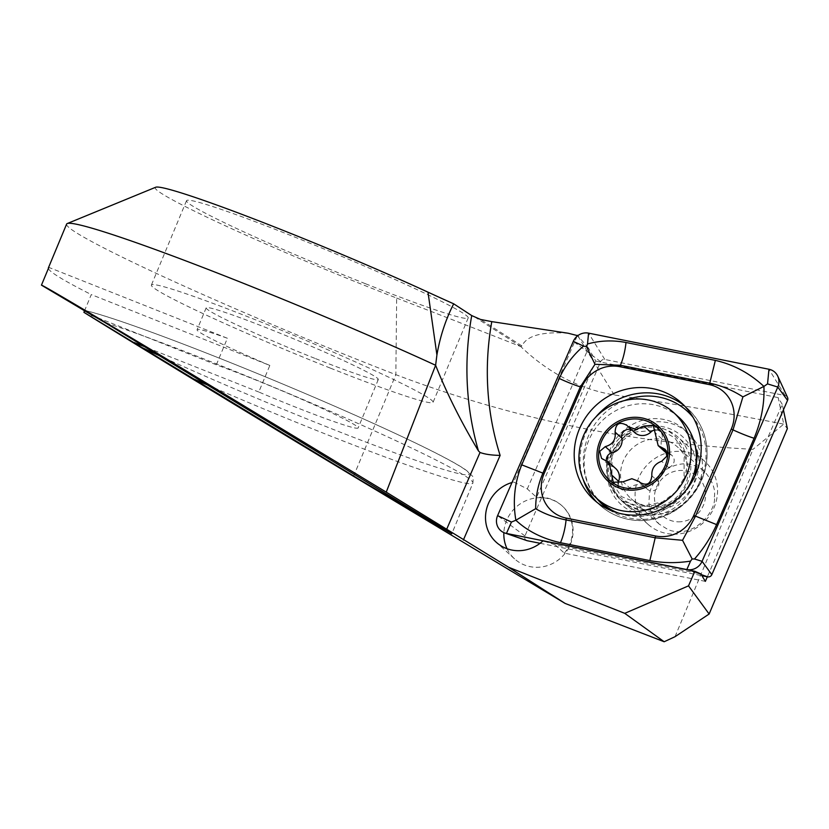 <?xml version="1.0" encoding="UTF-8"?>
<svg xmlns="http://www.w3.org/2000/svg" width="829" height="829" viewBox="0 0 829 829"><rect width="100%" height="100%" fill="white"/><g stroke="black" fill="none" stroke-linecap="round" stroke-linejoin="round"><path stroke-width="0.62" stroke-dasharray="4.14 3.11" d="M675.034 636.693L753.033 449.308C629.284 442.924 510.229 418.044 395.847 374.667A254.254 13.782 22.6 0 1 66.61 224.099M84.434 311.041L91.283 294.575L269.829 365.444L258.772 392.013A93.231 5.057 -157.4 0 0 295.414 407.07A93.231 5.057 -157.4 0 0 358.138 427.951A93.231 5.057 -157.4 0 0 309.093 402.542A93.231 5.057 -157.4 0 0 216.328 364.822L94.817 316.595M48.383 268.482A254.254 13.782 -157.4 0 0 91.283 294.575M365.558 283.767A152.557 8.269 -157.4 0 0 468.198 317.932A152.557 8.269 -157.4 0 0 330.533 251.674A152.557 8.269 -157.4 0 0 186.525 200.68A152.557 8.269 -157.4 0 0 365.558 283.767M353.527 476.333L395.847 374.667L396.666 298.067A186.452 10.103 22.6 0 1 155.686 187.25M568.197 333.237C542.28 331.393 526.861 335.631 521.928 345.942L520.716 346.543C548.466 373.029 579.626 389.164 614.206 394.956C669.645 403.112 726.152 412.842 783.747 424.147L787.363 428.624M396.666 298.067A1356.026 73.491 22.6 0 1 520.716 346.543M714.339 497.058C715.696 489.131 712.37 480.54 704.349 471.276C692.288 461.691 679.086 461.39 664.723 470.364C653.905 480.374 648.734 489.711 649.242 498.384C647.874 506.312 651.2 514.902 659.231 524.177L668.433 529.804C695.552 539.803 716.961 508.737 714.339 497.058M783.415 409.878L782.255 404.365L707.344 576.787M577.036 336.294L513.711 482.043A35.595 33.834 -47.8 0 0 511.99 482.509M330.439 368.149A152.557 8.269 -157.4 0 0 433.07 402.303A152.557 8.269 -157.4 0 0 295.414 336.046A152.557 8.269 -157.4 0 0 151.396 285.052A152.557 8.269 -157.4 0 0 330.439 368.149M315.58 358.636A93.231 5.057 -157.4 0 0 378.304 379.506A93.231 5.057 -157.4 0 0 294.181 339.02A93.231 5.057 -157.4 0 0 206.172 307.849A93.231 5.057 -157.4 0 0 315.58 358.636M216.328 364.822L227.384 338.263A93.231 5.057 -157.4 0 0 197.064 329.735A93.231 5.057 -157.4 0 0 269.829 365.444M147.417 347.807L258.772 392.013M227.384 338.263L48.838 267.394M513.711 482.043L527.296 488.913L536.581 497.317L595.761 361.092L588.476 348.097L527.296 488.913M588.476 348.097L577.782 335.693M705.355 581.367L564.352 553.14L555.067 544.736L700.826 573.917M555.067 544.736L542.974 540.881M564.352 553.14A35.595 33.834 -47.8 0 0 561.824 505.617A35.595 33.834 -47.8 0 0 536.581 497.317M782.255 404.365L778.162 397.609L783.747 424.147L753.033 449.308M595.761 361.092L778.162 397.609M696.049 463.152A45.761 43.502 -47.8 0 0 625.439 435.867A45.761 43.502 -47.8 0 0 633.667 512.301A45.761 43.502 -47.8 0 0 696.173 472.188M640.568 504.55A34.745 33.036 -47.8 0 0 682.433 490.322A34.745 33.036 -47.8 0 0 677.666 447.1A34.745 33.036 -47.8 0 0 629.864 450.675A34.745 33.036 -47.8 0 0 631.004 498.602A34.745 33.036 -47.8 0 0 640.568 504.55M507.058 548.746A35.595 33.834 -47.8 0 0 514.571 558.87A35.595 33.834 -47.8 0 0 524.363 564.953A35.595 33.834 -47.8 0 0 567.243 550.383A35.595 33.834 -47.8 0 0 562.373 506.104A35.595 33.834 -47.8 0 0 525.576 500.871A35.595 33.834 -47.8 0 0 503.866 532.622M787.54 397.443A3.658 3.471 -47.8 0 0 785.167 395.568L604.787 359.454A3.658 3.471 -47.8 0 0 600.673 361.672L524.954 535.948A3.658 3.471 -47.8 0 0 526.902 540.622M540.104 543.296L701.904 575.689M614.071 451.411A47.46 45.118 -47.8 0 0 624.382 503.327A47.46 45.118 -47.8 0 0 689.687 498.447A47.46 45.118 -47.8 0 0 688.122 432.987A47.46 45.118 -47.8 0 0 614.071 451.411M618.424 513.058A57.636 54.787 -47.8 0 0 636.123 516.446A57.636 54.787 -47.8 0 0 686.36 489.846M678.961 417.391A57.636 54.787 -47.8 0 0 599.668 423.318A57.636 54.787 -47.8 0 0 601.564 502.809M678.143 521.824A26.269 24.974 -47.8 0 0 703.054 483.815A26.269 24.974 -47.8 0 0 658.889 482.758A26.269 24.974 -47.8 0 0 678.143 521.824M673.283 534.208A42.372 40.279 -47.8 0 0 714.018 507.659A42.372 40.279 -47.8 0 0 704.785 461.37A42.372 40.279 -47.8 0 0 646.475 465.732A42.372 40.279 -47.8 0 0 647.874 524.177A42.372 40.279 -47.8 0 0 673.283 534.208M646.579 510.011A42.372 40.279 -47.8 0 0 687.314 483.462A42.372 40.279 -47.8 0 0 678.07 437.173A42.372 40.279 -47.8 0 0 619.771 441.536A42.372 40.279 -47.8 0 0 621.17 499.98A42.372 40.279 -47.8 0 0 646.579 510.011M631.999 430.127A6.984 6.642 132.2 0 1 633.729 431.557A12.217 11.616 -47.8 0 0 634.755 432.624M655.459 429.95A6.984 6.642 132.2 0 1 661.905 438.883A12.217 11.616 -47.8 0 0 664.806 451.65M667.138 453.266A12.217 11.616 -47.8 0 0 669.086 454.054L666.889 452.064M669.086 454.054A6.984 6.642 132.2 0 1 668.443 467.432A12.217 11.616 -47.8 0 0 658.63 481.929L651.843 475.784M658.63 481.929A6.984 6.642 132.2 0 1 646.807 488.644A12.217 11.616 -47.8 0 0 645.77 487.576A12.217 11.616 -47.8 0 0 629.812 487.98L623.025 481.825M629.812 487.98A6.984 6.642 132.2 0 1 618.175 483.949M615.719 468.551A12.217 11.616 -47.8 0 0 611.439 466.147L604.652 459.991M611.439 466.147A6.984 6.642 132.2 0 1 606.424 460.727M520.902 346.563L475.991 317.808M614.206 394.956L577.461 335.32M214.037 387.817A220.359 11.938 -157.4 0 0 472.903 483.048A220.359 11.938 -157.4 0 0 334.491 413.091A220.359 11.938 -157.4 0 0 104.796 322.46M164.277 357.9A213.571 11.575 -157.4 0 0 446.416 470.302A213.571 11.575 -157.4 0 0 347.911 412.013A213.571 11.575 -157.4 0 0 83.833 310.295M521.928 345.942L480.54 319.445M604.787 359.454L588.559 333.134M600.673 361.672L573.316 341.361M785.167 395.568L768.949 369.247M701.23 574.59L687.707 569.855M524.954 535.948L497.597 515.638M595.595 417.277A65.263 62.04 -47.8 0 0 585.543 433.619A65.263 62.04 -47.8 0 0 583.15 479.411M596.89 502.25A65.263 62.04 -47.8 0 0 599.73 505.006A65.263 62.04 -47.8 0 0 689.521 498.291A65.263 62.04 -47.8 0 0 687.365 408.282A65.263 62.04 -47.8 0 0 684.35 405.733M624.538 400.552A63.035 59.916 -47.8 0 0 588.673 435.453A63.035 59.916 -47.8 0 0 596.507 498.219M609.46 509.866A63.035 59.916 -47.8 0 0 689.106 497.918A63.035 59.916 -47.8 0 0 693.158 417.484M610.6 448.271A47.46 45.118 -47.8 0 0 620.921 500.188A47.46 45.118 -47.8 0 0 686.215 495.307A47.46 45.118 -47.8 0 0 684.65 429.847A47.46 45.118 -47.8 0 0 610.6 448.271M643.915 506.229A41.056 39.025 -47.8 0 0 682.847 446.831A41.056 39.025 -47.8 0 0 613.843 445.194A41.056 39.025 -47.8 0 0 643.915 506.229M633.729 431.557L626.921 425.391M661.905 438.883L655.107 432.717M668.443 467.432L661.646 461.266M646.807 488.644L641.19 483.556M83.377 310.067C98.413 313.476 124.806 322.201 162.557 336.253C198.09 349.517 237.063 364.978 279.477 382.656C332.502 404.821 377.661 424.852 414.956 442.727C439.225 454.406 455.846 463.245 464.841 469.245L469.877 473.11C473.224 478.364 473.514 473.887 472.903 483.048L451.805 533.752M186.525 200.68L151.396 285.052M468.198 317.932L433.07 402.303M206.172 307.849L197.064 329.735M378.304 379.506L358.138 427.951M704.349 471.276L677.666 447.1M659.231 524.177L631.004 498.602M562.373 506.104L561.824 505.617M514.571 558.87L496.25 542.259M593.875 499.7L599.73 505.006C611.118 515.099 624.589 520.301 640.133 520.612C659.304 520.425 675.708 513.213 689.334 498.996C698.64 488.768 704.36 476.924 706.505 463.473C709.241 441.494 702.857 423.091 687.365 408.282L681.511 402.987M624.382 503.327L620.921 500.188L646.247 510.353L672.07 503.794L686.236 491.69L695.189 475.514M695.065 445.339L684.65 429.847L688.122 432.987M704.785 461.37L678.07 437.173M647.874 524.177L621.17 499.98M644.693 505.731L621.439 496.612L611.947 482.509L611.978 456.333L620.641 441.93L634.258 432.075L660.402 429.888L674.692 437.733L684.153 451.867L684.06 478.084L675.573 492.198L662.33 501.98L644.693 505.731M660.247 431.598L653.262 425.267M672.06 455.567L665.159 449.318M647.387 489.255L640.558 483.058M645.77 487.576L641.646 483.835M620.279 488.613L613.294 482.281M608.465 464.634L601.564 458.375M633.138 430.945L626.299 424.759"/><path stroke-width="1.24" d="M478.468 450.955A305.103 290.036 132.2 0 1 471.732 315.58L480.54 319.445L491.794 321.631A288.16 273.922 -47.8 0 0 500.125 455.401C491.431 455.235 484.737 454.251 480.043 452.458L478.468 450.955C460.82 421.443 446.53 392.873 435.619 365.268L386.241 492.136L163.541 357.102C83.014 308.875 42.32 284.886 41.45 285.145L83.377 310.067M624.745 613.346L688.516 585.865L709.137 614.02L675.034 636.693L664.164 641.75L624.745 613.346L508.612 567.254L386.241 492.136M41.45 285.145L48.838 267.394A254.254 13.782 -157.4 0 0 48.403 267.85L66.61 224.099A254.254 13.782 22.6 0 1 67.242 223.55A254.254 13.782 22.6 0 1 200.794 266.606A254.254 13.782 22.6 0 1 435.619 365.268L436.914 354.978C440.064 336.615 445.65 319.559 453.691 303.818A203.406 11.026 -157.4 0 1 427.992 292.171A186.452 10.103 22.6 0 0 254.824 219.291A186.452 10.103 22.6 0 0 155.686 187.25L67.242 223.55M664.164 641.75L565.119 603.429L353.527 476.333C269.384 425.857 135.593 344.481 83.895 312.326L84.434 311.041M48.403 267.85A254.254 13.782 -157.4 0 0 48.383 268.482M471.732 315.58L453.691 303.818M709.137 614.02L787.363 428.624L783.415 409.878M707.344 576.787L705.355 581.367L700.826 573.917L694.847 571.285L688.516 585.865M577.782 335.693L568.197 333.237L491.794 321.631M511.99 482.509A35.595 33.834 -47.8 0 0 486.685 508.581A35.595 33.834 -47.8 0 0 496.25 542.259A35.595 33.834 -47.8 0 0 506.042 548.352A35.595 33.834 -47.8 0 0 542.974 540.881L694.847 571.285M577.461 335.32L577.036 336.294M83.833 310.295A213.571 11.575 -157.4 0 0 83.625 310.253L104.796 322.46L451.795 533.752L361.599 480.83L83.895 312.326M565.119 603.429L508.612 567.254M94.817 316.595L91.439 315.258M133.894 342.439L147.417 347.807M696.173 472.188A45.761 43.502 -47.8 0 0 696.049 463.152M503.866 532.622A35.595 33.834 -47.8 0 0 507.058 548.746M579.689 428.324A65.263 62.04 -47.8 0 0 593.875 499.7A65.263 62.04 -47.8 0 0 683.666 492.996A65.263 62.04 -47.8 0 0 681.511 402.987A65.263 62.04 -47.8 0 0 579.689 428.324M619.76 366.687A33.896 32.227 -47.8 0 0 581.637 387.257L544.114 473.608A33.896 32.227 -47.8 0 0 566.248 518.104L655.625 536A33.896 32.227 -47.8 0 0 693.759 515.431L731.271 429.07A33.896 32.227 -47.8 0 0 709.147 384.583L619.76 366.687L620.393 365.268L594.973 364.304L580.352 386.863L581.637 387.257M588.559 333.134A13.565 12.891 -47.8 0 0 573.316 341.361L497.597 515.638A13.565 12.891 -47.8 0 0 504.799 532.985A13.565 12.891 -47.8 0 0 506.446 533.43L686.826 569.554A13.565 12.891 -47.8 0 0 702.08 561.326L777.799 387.05A13.565 12.891 -47.8 0 0 777.778 376.211A13.565 12.891 -47.8 0 0 768.949 369.247L588.559 333.134L587.523 343.983C599.999 340.512 612.818 340.014 625.988 342.491L715.365 360.387C733.52 364.542 749.706 373.216 763.913 386.418L767.55 383.889L777.799 387.05L787.55 400.366A3.658 3.471 -47.8 0 0 787.54 397.443L777.778 376.211M701.904 575.689L707.728 576.86A3.658 3.471 -47.8 0 0 711.831 574.642L787.55 400.366M504.799 532.985L526.902 540.622A3.658 3.471 -47.8 0 0 527.348 540.746L540.104 543.296M535.669 508.685L515.866 520.239C512.623 501.12 514.581 482.654 521.742 464.841L559.264 378.49A23.73 2.466 23.5 0 0 580.352 386.863L542.84 473.214C538.062 484.582 535.679 496.405 535.669 508.685C544.342 513.835 554.477 517.586 566.072 519.928L655.449 537.824L682.536 540.301L695.49 516.229L733.012 429.878L742.908 396.884L763.913 386.418C764.659 403.277 761.385 420.552 754.1 438.251L716.588 524.602C710.95 537.275 703.593 548.736 694.484 558.984L692.142 558.953L690.536 561.119C676.619 563.285 663.065 563.109 649.853 560.601L560.477 542.705C542.446 538.663 527.576 531.182 515.866 520.239L511.452 522.052L506.446 533.43L527.348 540.746M559.264 378.49C564.922 365.848 573.036 355.061 583.575 346.118L586.569 346.74L587.523 343.983M742.908 396.884C732.546 390.2 721.489 385.63 709.769 383.164L709.147 384.583M594.973 364.304L586.569 346.74M692.142 558.953L682.536 540.301M630.693 488.55A35.595 33.834 -47.8 0 0 664.443 437.049A35.595 33.834 -47.8 0 0 604.61 435.629A35.595 33.834 -47.8 0 0 630.693 488.55M641.19 483.556L639.998 482.478C646.91 486.115 650.858 483.887 651.843 475.784C651.48 468.634 654.744 463.794 661.646 461.266L666.879 456.137L665.159 449.318L658.174 445.619L653.262 425.267L643.926 426.075L636.071 429.546L628.009 426.51L626.921 425.391C619.512 421.298 615.574 423.546 615.108 432.116C615.988 439.733 612.714 444.572 605.284 446.613L599.688 451.411L601.564 458.375L609.077 462.551L613.294 482.281L623.025 481.825L631.864 478.706L639.024 481.462L640.558 483.058M626.921 425.391L626.299 424.759M686.36 489.846A57.636 54.787 -47.8 0 0 678.961 417.391L673.697 412.624A57.636 54.787 -47.8 0 0 594.403 418.552A57.636 54.787 -47.8 0 0 596.31 498.042A57.636 54.787 -47.8 0 0 630.859 511.68A57.636 54.787 -47.8 0 0 686.267 475.577A57.636 54.787 -47.8 0 0 673.697 412.624M596.31 498.042L601.564 502.809A57.636 54.787 -47.8 0 0 618.424 513.058M630.568 490.208A37.295 35.45 -47.8 0 0 665.936 436.261A37.295 35.45 -47.8 0 0 603.243 434.769A37.295 35.45 -47.8 0 0 630.568 490.208M628.009 426.51L634.755 432.624A12.217 11.616 -47.8 0 0 650.724 432.23L643.926 426.075M650.724 432.23A6.984 6.642 132.2 0 1 655.459 429.95M658.174 445.629L664.806 451.65A12.217 11.616 -47.8 0 0 667.138 453.266M666.889 452.064L662.298 447.909M618.175 483.949A6.984 6.642 132.2 0 1 618.621 481.317A12.217 11.616 -47.8 0 0 615.719 468.551L609.077 462.541M606.424 460.727A6.984 6.642 132.2 0 1 612.082 452.779A12.217 11.616 -47.8 0 0 621.895 438.272L615.108 432.116M621.895 438.272A6.984 6.642 132.2 0 1 631.999 430.127M500.125 455.401L463.37 540M446.479 529.71L480.043 452.458M191.426 377.941A220.359 11.938 -157.4 0 0 214.037 387.817M141.707 347.444A213.571 11.575 -157.4 0 0 164.277 357.9M436.914 354.978L427.992 292.171M711.831 574.642L702.08 561.326L694.484 558.984M707.728 576.86L701.23 574.59M687.707 569.855L686.826 569.554L690.536 561.119M583.15 479.411A65.263 62.04 -47.8 0 0 596.89 502.25M684.35 405.733A65.263 62.04 -47.8 0 0 595.595 417.277M596.507 498.219A63.035 59.916 -47.8 0 0 609.46 509.866M693.158 417.484A63.035 59.916 -47.8 0 0 624.538 400.552M767.55 383.889L768.949 369.247M583.575 346.118L573.316 341.361M511.452 522.052L497.597 515.638M715.365 360.387L709.769 383.164L620.393 365.268A23.73 6.404 -78.7 0 0 625.988 342.491M754.1 438.251A23.73 2.466 23.5 0 1 733.012 429.878L731.271 429.07M716.588 524.602L693.759 515.431M649.853 560.601L655.625 536M560.477 542.705A23.73 6.404 -78.7 0 0 566.072 519.928L566.248 518.104M521.742 464.841L544.114 473.608M618.621 481.317L611.823 475.152M612.082 452.779L605.284 446.613M695.189 475.514L697.334 454.572L695.065 445.339M641.646 483.835L639.024 481.462"/></g></svg>
